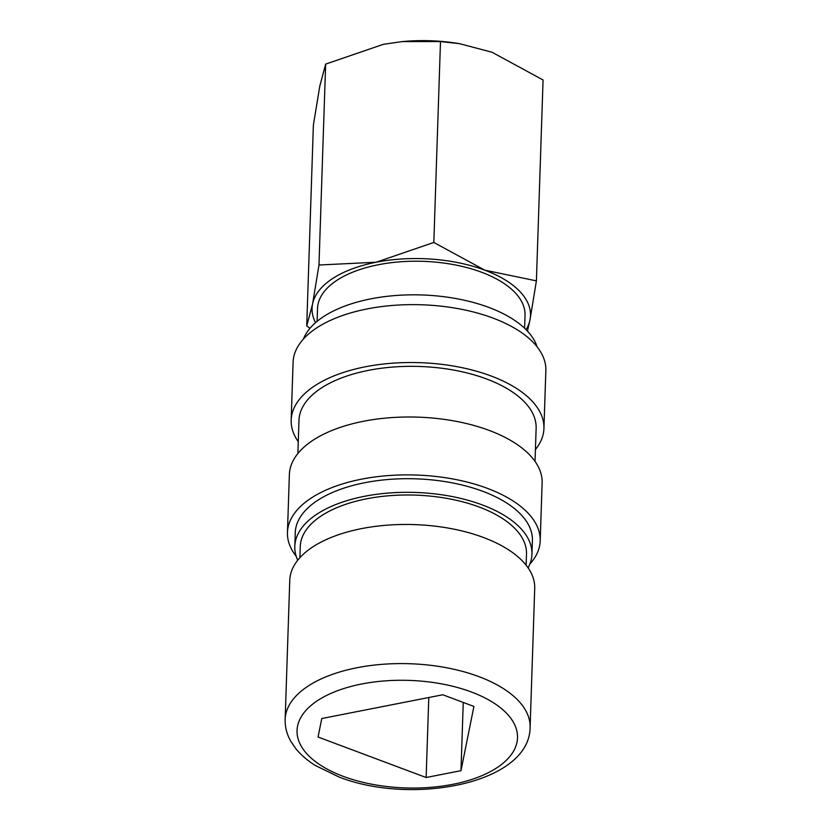 <?xml version="1.0" encoding="UTF-8"?>
<svg xmlns="http://www.w3.org/2000/svg" width="831" height="831" viewBox="0 0 831 831"><rect width="100%" height="100%" fill="white"/><g stroke="black" fill="none" stroke-linecap="round" stroke-linejoin="round"><path stroke-width="1.25" d="M526.116 565.184L526.49 554.038A113.172 55.199 -178.1 0 0 448.802 498.735A113.172 55.199 -178.1 0 0 321.358 515.833A113.172 55.199 -178.1 0 0 300.261 546.538L299.887 557.684M289.77 580.277A122.541 59.77 1.9 0 1 312.622 547.027A122.541 59.77 1.9 0 1 450.61 528.516A122.541 59.77 1.9 0 1 534.717 588.4L530.105 727.53A122.541 59.77 1.9 0 0 478.895 676.631A122.541 59.77 1.9 0 0 308 686.157A122.541 59.77 1.9 0 0 285.147 719.407L289.77 580.277M524.61 328.235L525.036 315.375A103.813 50.639 -178.1 0 0 453.778 264.653A103.813 50.639 -178.1 0 0 336.887 280.327A103.813 50.639 -178.1 0 0 317.525 308.498L317.099 321.358M315.562 322.667A109.277 53.298 1.9 0 1 312.57 304.011A109.277 53.298 1.9 0 1 332.442 278.665A109.277 53.298 1.9 0 1 376.121 262.243L318.979 265.006L312.57 304.011L306.722 325.981L313.38 125.086L319.8 86.081L325.648 64.112L383.351 44.323L402.225 41.592L440.492 41.56L459.491 43.659L492.056 52.26L543.069 79.984L536.4 280.868L484.826 270.179A109.277 53.298 1.9 0 1 529.991 319.873A109.277 53.298 1.9 0 1 526.054 329.647M303.419 339.038A118.636 57.869 1.9 0 1 323.477 316.673A118.636 57.869 1.9 0 1 447.275 297.155A118.636 57.869 1.9 0 1 537.086 346.797M298.267 441.687A126.447 61.681 1.9 0 1 291.172 420.112A126.447 61.681 1.9 0 1 314.752 385.802A126.447 61.681 1.9 0 1 457.143 366.71A126.447 61.681 1.9 0 1 543.931 428.495A126.447 61.681 1.9 0 1 535.424 449.561M291.172 420.112L293.094 362.223A126.447 61.681 1.9 0 1 316.673 327.923A126.447 61.681 1.9 0 1 459.055 308.82A126.447 61.681 1.9 0 1 545.853 370.605L543.931 428.495M297.882 453.529L298.973 420.372A118.636 57.869 1.9 0 1 321.098 388.181A118.636 57.869 1.9 0 1 454.692 370.262A118.636 57.869 1.9 0 1 536.13 428.235L535.029 461.392M296.21 556.292A126.447 61.681 1.9 0 1 287.453 532.474A126.447 61.681 1.9 0 1 311.023 498.174A126.447 61.681 1.9 0 1 453.414 479.072A126.447 61.681 1.9 0 1 540.202 540.856A126.447 61.681 1.9 0 1 529.877 564.041M287.453 532.474L289.365 474.594A126.447 61.681 1.9 0 1 312.944 440.285A126.447 61.681 1.9 0 1 455.336 421.182A126.447 61.681 1.9 0 1 542.124 482.977L540.202 540.856M297.737 560.208A118.636 57.869 1.9 0 1 294.797 546.351A118.636 57.869 1.9 0 1 316.923 514.171A118.636 57.869 1.9 0 1 450.516 496.242A118.636 57.869 1.9 0 1 531.944 554.225A118.636 57.869 1.9 0 1 528.101 567.853M294.797 546.351L295.254 532.733A118.636 57.869 1.9 0 1 317.369 500.542A118.636 57.869 1.9 0 1 450.963 482.624A118.636 57.869 1.9 0 1 532.401 540.597L531.944 554.225M463.251 702.434L460.987 770.669L426.137 777.515L318.055 737.035L321.774 718.535L442.778 694.768L473.909 706.433L460.987 770.669M428.796 697.521L426.137 777.515M376.121 262.243A109.277 53.298 1.9 0 1 484.826 270.179L433.824 242.455L376.121 262.243M527.456 331.112L529.991 319.873L536.4 280.868M306.722 325.981L310.046 328.245M402.225 41.592L402.723 41.55A109.277 53.298 1.9 0 1 457.715 43.378L459.491 43.659M433.824 242.455L440.492 41.56M318.979 265.006L325.648 64.112M471.416 692.005A110.284 53.797 1.9 0 1 496.938 767.74A110.284 53.797 1.9 0 1 343.13 776.31A110.284 53.797 1.9 0 1 317.608 700.585A110.284 53.797 1.9 0 1 471.416 692.005M285.147 719.407C284.96 727.042 286.84 734.334 290.777 741.273L295.68 748.492C300.801 754.828 307.366 760.5 315.365 765.507L339.193 777.089C412.373 805.665 529.534 783.623 530.105 727.53"/></g></svg>
